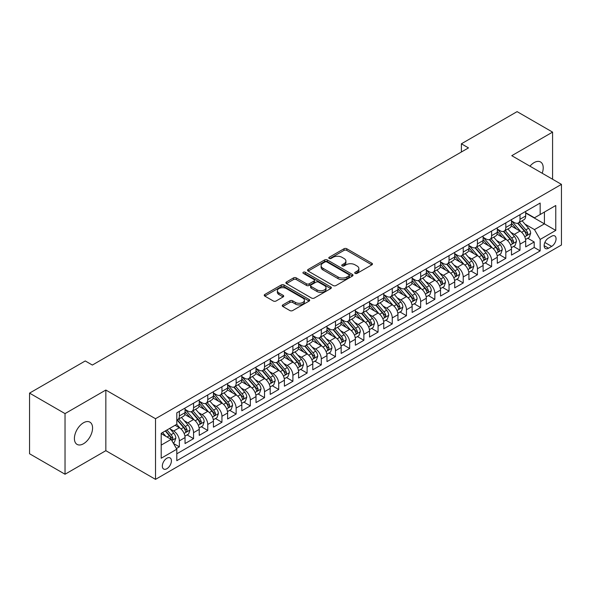<?xml version="1.0" encoding="UTF-8"?>
<svg xmlns="http://www.w3.org/2000/svg" width="591" height="591" viewBox="0 0 591 591"><rect width="100%" height="100%" fill="white"/><g stroke="black" fill="none" stroke-linecap="round" stroke-linejoin="round"><path stroke-width="0.89" d="M355.117 273.374A1.381 0.798 0 0 0 357.067 273.374L371.872 264.834A1.972 1.138 0 0 0 372.448 264.029A1.972 1.138 0 0 0 371.872 263.224L346.791 248.745A1.972 1.138 0 0 0 344.006 248.745L329.202 257.292A1.381 0.798 0 0 0 328.803 257.853A1.381 0.798 0 0 0 329.202 258.415A1.381 0.798 0 0 0 331.152 258.415L333.073 257.314A6.302 3.642 0 0 1 341.99 257.314L344.073 258.518A6.302 3.642 0 0 1 345.92 261.089A6.302 3.642 0 0 1 344.073 263.667L342.159 264.768A1.381 0.798 0 0 0 341.753 265.337A1.381 0.798 0 0 0 342.159 265.898A1.381 0.798 0 0 0 344.11 265.898L346.023 264.79A6.302 3.642 0 0 1 354.94 264.79L357.03 265.994A6.302 3.642 0 0 1 358.877 268.573A6.302 3.642 0 0 1 357.03 271.143L355.117 272.252A1.381 0.798 0 0 0 354.711 272.813A1.381 0.798 0 0 0 355.117 273.374L355.117 272.252M83.486 443.76A12.847 7.417 120 0 0 91.878 432.442A12.847 7.417 120 0 0 89.906 422.144A12.847 7.417 120 0 0 83.486 422.779A12.847 7.417 120 0 0 75.094 434.104A12.847 7.417 120 0 0 77.059 444.395A12.847 7.417 120 0 0 83.486 443.76M542.198 173.244A12.847 7.417 120 0 0 540.551 161.971A12.847 7.417 120 0 0 534.131 162.606A12.847 7.417 120 0 0 529.957 166.182M166.869 468.715A6.42 3.709 120 0 0 171.065 463.048A6.42 3.709 120 0 0 170.082 457.907A6.42 3.709 120 0 0 166.869 458.224A6.42 3.709 120 0 0 162.673 463.883A6.42 3.709 120 0 0 163.663 469.032A6.42 3.709 120 0 0 166.869 468.715M282.845 304.89A1.972 1.138 0 0 0 282.269 305.695A1.972 1.138 0 0 0 282.845 306.5L289.878 310.556A1.972 1.138 0 0 0 292.671 310.556L309.108 301.07A1.972 1.138 0 0 0 309.684 300.265A1.972 1.138 0 0 0 309.108 299.46L284.027 284.98A1.972 1.138 0 0 0 281.242 284.98L264.805 294.473A1.972 1.138 0 0 0 264.229 295.278A1.972 1.138 0 0 0 264.805 296.084L273.301 300.989A1.972 1.138 0 0 0 276.086 300.989L283.126 296.926A1.972 1.138 0 0 0 283.702 296.121A1.972 1.138 0 0 0 283.126 295.315L278.908 292.885A5.267 3.044 0 0 1 277.364 290.735A5.267 3.044 0 0 1 280.622 287.92A5.267 3.044 0 0 1 286.362 288.578L302.873 298.108A5.267 3.044 0 0 1 304.417 300.265A5.267 3.044 0 0 1 301.166 303.072A5.267 3.044 0 0 1 295.419 302.415L292.671 300.826A1.972 1.138 0 0 0 289.878 300.826L282.845 304.89L282.845 306.5M105.841 390.045L65.032 413.604L29.55 393.118L29.55 453.755L65.032 474.241L105.841 450.682L155.514 479.367L155.514 418.724L105.841 390.045L105.841 450.682M552.578 179.243L552.578 132.118L511.776 155.684L561.45 184.362L155.514 418.724M552.578 132.118L517.095 111.633L461.386 143.798L461.386 151.99M29.55 393.118L85.259 360.953L92.359 365.053L468.486 147.898L461.386 143.798M333.206 285.542A1.972 1.138 0 0 0 335.998 285.542L352.435 276.049A1.972 1.138 0 0 0 353.012 275.251A1.972 1.138 0 0 0 352.435 274.446L327.355 259.966A1.972 1.138 0 0 0 324.57 259.966L308.133 269.459A1.972 1.138 0 0 0 307.556 270.264A1.972 1.138 0 0 0 308.133 271.062L333.206 285.542M303.877 273.677A1.381 0.798 0 0 1 305.274 273.869L305.274 272.229L330.768 286.953A1.972 1.138 0 0 1 331.352 287.758A1.972 1.138 0 0 1 330.768 288.563L314.331 298.049A1.972 1.138 0 0 1 311.546 298.049L286.465 283.569L286.465 281.966A1.972 1.138 0 0 0 285.889 282.771A1.972 1.138 0 0 0 286.465 283.569M286.465 281.966L293.505 277.903A1.972 1.138 0 0 1 296.29 277.903L306.463 283.776A1.972 1.138 0 0 0 309.248 283.776L313.917 281.08A1.972 1.138 0 0 0 314.493 280.274A1.972 1.138 0 0 0 313.917 279.469L303.323 273.36A1.381 0.798 0 0 1 302.924 272.791A1.381 0.798 0 0 1 303.774 272.059A1.381 0.798 0 0 1 305.274 272.229M176.413 448.532L179.361 446.833L173.473 443.435M170.119 428.963L173.688 431.016A8.03 4.632 60 0 1 179.361 440.849L185.042 437.569L185.042 443.553L193.553 438.64L187.096 434.91M184.318 420.762L187.879 422.824A8.03 4.632 60 0 1 193.553 432.656L199.233 429.376L199.233 435.36L207.751 430.44L201.287 426.717M198.51 412.57L202.07 414.631A8.03 4.632 60 0 1 207.751 424.464L213.425 421.184L213.425 427.167L221.943 422.247L215.486 418.524M212.701 404.377L216.262 406.431A8.03 4.632 60 0 1 221.943 416.263L227.616 412.991L227.616 418.975L236.134 414.055L229.677 410.324M226.892 396.184L230.46 398.238A8.03 4.632 60 0 1 236.134 408.071L241.815 404.798L241.815 410.775L250.333 405.862L243.869 402.131M241.091 387.984L244.652 390.045A8.03 4.632 60 0 1 250.333 399.878L256.006 396.598L256.006 402.582L264.524 397.669L258.068 393.938M255.282 379.791L258.843 381.852A8.03 4.632 60 0 1 264.524 391.685L270.198 388.405L270.198 394.389L278.716 389.469L272.259 385.746M269.474 371.599L273.042 373.652A8.03 4.632 60 0 1 278.716 383.493L284.397 380.212L284.397 386.196L292.907 381.276L286.45 377.546M283.665 363.406L287.233 365.46A8.03 4.632 60 0 1 292.907 375.292L298.588 372.02L298.588 377.996L307.106 373.084L300.642 369.353M297.864 355.206L301.425 357.267A8.03 4.632 60 0 1 307.106 367.1L312.779 363.82L312.779 369.803L321.297 364.891L314.84 361.16M312.055 347.013L315.616 349.074A8.03 4.632 60 0 1 321.297 358.907L326.971 355.627L326.971 361.611L335.489 356.691L329.032 352.967M326.247 338.82L329.815 340.874A8.03 4.632 60 0 1 335.489 350.714L341.17 347.434L341.17 353.418L349.68 348.498L343.223 344.767M340.446 330.628L344.006 332.681A8.03 4.632 60 0 1 349.68 342.514L355.361 339.241L355.361 345.218L363.879 340.305L357.422 336.575M354.637 322.427L358.198 324.489A8.03 4.632 60 0 1 363.879 334.321L369.552 331.041L369.552 337.025L378.07 332.112L371.613 328.382M368.828 314.235L372.396 316.296A8.03 4.632 60 0 1 378.07 326.129L383.751 322.849L383.751 328.832L392.261 323.912L385.805 320.189M383.02 306.042L386.588 308.096A8.03 4.632 60 0 1 392.261 317.936L397.942 314.656L397.942 320.64L406.46 315.72L399.996 311.989M397.218 297.849L400.779 299.903A8.03 4.632 60 0 1 406.46 309.736L412.134 306.463L412.134 312.44L420.652 307.527L414.195 303.796M411.41 289.649L414.971 291.71A8.03 4.632 60 0 1 420.652 301.543L426.325 298.263L426.325 304.247L434.843 299.334L428.386 295.603M425.601 281.456L429.169 283.517A8.03 4.632 60 0 1 434.843 293.35L440.524 290.07L440.524 296.054L449.034 291.134L442.578 287.411M439.8 273.264L443.361 275.325A8.03 4.632 60 0 1 449.034 285.158L454.715 281.877L454.715 287.861L463.233 282.941L456.777 279.211M453.991 265.071L457.552 267.125A8.03 4.632 60 0 1 463.233 276.957L468.907 273.685L468.907 279.661L477.425 274.749L470.968 271.018M468.183 256.878L471.751 258.932A8.03 4.632 60 0 1 477.425 268.765L483.106 265.485L483.106 271.468L491.616 266.556L485.159 262.825M482.374 248.678L485.942 250.739A8.03 4.632 60 0 1 491.616 260.572L497.297 257.292L497.297 263.276L505.815 258.356L499.351 254.632M496.573 240.485L500.134 242.546A8.03 4.632 60 0 1 505.815 252.379L511.488 249.099L511.488 255.083L520.006 250.163L520.006 244.179A8.03 4.632 -120 0 0 514.325 234.346L510.764 232.293M513.549 246.432L520.006 250.163M185.042 437.569A8.03 4.632 -120 0 0 179.361 427.736L175.106 425.284M199.233 429.376A8.03 4.632 -120 0 0 193.553 419.544L184.776 414.476M213.425 421.184A8.03 4.632 -120 0 0 207.751 411.351L198.975 406.283M227.616 412.991A8.03 4.632 -120 0 0 221.943 403.158L213.166 398.09M241.815 404.798A8.03 4.632 -120 0 0 236.134 394.958L227.358 389.89M256.006 396.598A8.03 4.632 -120 0 0 250.333 386.765L241.549 381.697M270.198 388.405A8.03 4.632 -120 0 0 264.524 378.572L255.748 373.505M284.397 380.212A8.03 4.632 -120 0 0 278.716 370.38L269.939 365.312M298.588 372.02A8.03 4.632 -120 0 0 292.907 362.18L284.131 357.112M312.779 363.82A8.03 4.632 -120 0 0 307.106 353.987L298.322 348.919M326.971 355.627A8.03 4.632 -120 0 0 321.297 345.794L312.521 340.726M341.17 347.434A8.03 4.632 -120 0 0 335.489 337.601L326.712 332.534M355.361 339.241A8.03 4.632 -120 0 0 349.68 329.401L340.904 324.341M369.552 331.041A8.03 4.632 -120 0 0 363.879 321.209L355.102 316.141M383.751 322.849A8.03 4.632 -120 0 0 378.07 313.016L369.294 307.948M397.942 314.656A8.03 4.632 -120 0 0 392.261 304.823L383.485 299.755M412.134 306.463A8.03 4.632 -120 0 0 406.46 296.63L397.677 291.562M426.325 298.263A8.03 4.632 -120 0 0 420.652 288.43L411.875 283.362M440.524 290.07A8.03 4.632 -120 0 0 434.843 280.237L426.067 275.17M454.715 281.877A8.03 4.632 -120 0 0 449.034 272.045L440.258 266.977M468.907 273.685A8.03 4.632 -120 0 0 463.233 263.852L454.457 258.784M483.106 265.485A8.03 4.632 -120 0 0 477.425 255.652L468.648 250.584M497.297 257.292A8.03 4.632 -120 0 0 491.616 247.459L482.84 242.391M511.488 249.099A8.03 4.632 -120 0 0 505.815 239.266L497.031 234.199M551.654 236.23L548.537 238.033A6.22 3.59 120 0 0 544.466 243.522A6.22 3.59 120 0 0 545.419 248.508A6.22 3.59 120 0 0 548.537 248.198L551.654 246.395A6.22 3.59 120 0 0 555.725 240.914A6.22 3.59 120 0 0 554.764 235.927A6.22 3.59 120 0 0 551.654 236.23M155.514 479.367L561.45 244.999L561.45 184.362M161.195 445.112L171.131 439.379L176.805 449.212L176.805 460.685L540.159 250.902L540.159 239.429L534.486 229.596L524.956 224.1M176.805 449.212L161.195 458.224L161.195 433.314L176.805 424.294L176.805 412.828L540.159 203.045L540.159 214.518L555.769 205.505L555.769 230.416L540.159 239.429M185.042 409.386L187.879 411.026A8.03 4.632 60 0 0 191.89 411.417L197.571 408.145A8.03 4.632 -120 0 0 199.233 404.466L199.233 399.878M199.233 401.186L202.07 402.826A8.03 4.632 60 0 0 206.089 403.225L211.763 399.944A8.03 4.632 -120 0 0 213.425 396.273L213.425 391.685M213.425 392.993L216.262 394.633A8.03 4.632 60 0 0 220.28 395.032L225.954 391.752A8.03 4.632 -120 0 0 227.616 388.08L227.616 383.485M227.616 384.8L230.46 386.44A8.03 4.632 60 0 0 234.472 386.839L240.153 383.559A8.03 4.632 -120 0 0 241.815 379.88L241.815 375.292M241.815 376.607L244.652 378.247A8.03 4.632 60 0 0 248.663 378.639L254.344 375.366A8.03 4.632 -120 0 0 256.006 371.687L256.006 367.1M256.006 368.407L258.843 370.047A8.03 4.632 60 0 0 262.862 370.446L268.536 367.166A8.03 4.632 -120 0 0 270.198 363.495L270.198 358.907M270.198 360.215L273.042 361.855A8.03 4.632 60 0 0 277.053 362.253L282.734 358.973A8.03 4.632 -120 0 0 284.397 355.302L284.397 350.707M284.397 352.022L287.233 353.662A8.03 4.632 60 0 0 291.245 354.061L296.926 350.781A8.03 4.632 -120 0 0 298.588 347.102L298.588 342.514M298.588 343.829L301.425 345.469A8.03 4.632 60 0 0 305.444 345.861L311.117 342.588A8.03 4.632 -120 0 0 312.779 338.909L312.779 334.321M312.779 335.629L315.616 337.269A8.03 4.632 60 0 0 319.635 337.668L325.309 334.388A8.03 4.632 -120 0 0 326.971 330.716L326.971 326.129M326.971 327.436L329.815 329.076A8.03 4.632 60 0 0 333.826 329.475L339.507 326.195A8.03 4.632 -120 0 0 341.17 322.523L341.17 317.936M341.17 319.243L344.006 320.883A8.03 4.632 60 0 0 348.018 321.282L353.699 318.002A8.03 4.632 -120 0 0 355.361 314.323L355.361 309.736M355.361 311.051L358.198 312.691A8.03 4.632 60 0 0 362.217 313.082L367.89 309.81A8.03 4.632 -120 0 0 369.552 306.131L369.552 301.543M369.552 302.858L372.396 304.491A8.03 4.632 60 0 0 376.408 304.89L382.082 301.617A8.03 4.632 -120 0 0 383.751 297.938L383.751 293.35M383.751 294.658L386.588 296.298A8.03 4.632 60 0 0 390.599 296.697L396.28 293.417A8.03 4.632 -120 0 0 397.942 289.745L397.942 285.158M397.942 286.465L400.779 288.105A8.03 4.632 60 0 0 404.798 288.504L410.472 285.224A8.03 4.632 -120 0 0 412.134 281.545L412.134 276.957M412.134 278.272L414.971 279.912A8.03 4.632 60 0 0 418.989 280.304L424.663 277.031A8.03 4.632 -120 0 0 426.325 273.352L426.325 268.765M426.325 270.08L429.169 271.712A8.03 4.632 60 0 0 433.181 272.111L438.862 268.839A8.03 4.632 -120 0 0 440.524 265.16L440.524 260.572M440.524 261.879L443.361 263.52A8.03 4.632 60 0 0 447.372 263.918L453.053 260.638A8.03 4.632 -120 0 0 454.715 256.967L454.715 252.379M454.715 253.687L457.552 255.327A8.03 4.632 60 0 0 461.571 255.726L467.245 252.446A8.03 4.632 -120 0 0 468.907 248.774L468.907 244.179M468.907 245.494L471.751 247.134A8.03 4.632 60 0 0 475.762 247.533L481.436 244.253A8.03 4.632 -120 0 0 483.106 240.574L483.106 235.986M483.106 237.301L485.942 238.934A8.03 4.632 60 0 0 489.954 239.333L495.635 236.06A8.03 4.632 -120 0 0 497.297 232.381L497.297 227.794M497.297 229.101L500.134 230.741A8.03 4.632 60 0 0 504.145 231.14L509.826 227.86A8.03 4.632 -120 0 0 511.488 224.188L511.488 219.601M176.805 453.799L534.198 247.459L534.198 241.97L525.68 246.883L525.68 240.906A8.03 4.632 -120 0 0 520.006 231.074L511.23 226.006M511.488 220.908L514.325 222.548A8.03 4.632 -120 0 0 518.344 222.947A8.03 4.632 -120 0 0 520.006 219.268L520.006 214.681M518.344 222.947L524.018 219.667A8.03 4.632 -120 0 0 525.68 215.996L525.68 211.401M179.361 411.351L179.361 415.938A8.03 4.632 60 0 1 177.699 419.617A8.03 4.632 60 0 1 176.805 419.942M177.699 419.617L183.38 416.337A8.03 4.632 -120 0 0 185.042 412.658L185.042 408.071M193.553 403.158L193.553 407.746A8.03 4.632 60 0 1 191.89 411.417M207.751 394.958L207.751 399.553A8.03 4.632 60 0 1 206.089 403.225M221.943 386.765L221.943 391.353A8.03 4.632 60 0 1 220.28 395.032M236.134 378.572L236.134 383.16A8.03 4.632 60 0 1 234.472 386.839M250.333 370.38L250.333 374.967A8.03 4.632 60 0 1 248.663 378.639M264.524 362.18L264.524 366.775A8.03 4.632 60 0 1 262.862 370.446M278.716 353.987L278.716 358.574A8.03 4.632 60 0 1 277.053 362.253M292.907 345.794L292.907 350.382A8.03 4.632 60 0 1 291.245 354.061M307.106 337.601L307.106 342.189A8.03 4.632 60 0 1 305.444 345.861M321.297 329.401L321.297 333.996A8.03 4.632 60 0 1 319.635 337.668M335.489 321.209L335.489 325.796A8.03 4.632 60 0 1 333.826 329.475M349.68 313.016L349.68 317.603A8.03 4.632 60 0 1 348.018 321.282M363.879 304.823L363.879 309.411A8.03 4.632 60 0 1 362.217 313.082M378.07 296.623L378.07 301.218A8.03 4.632 60 0 1 376.408 304.89M392.261 288.43L392.261 293.018A8.03 4.632 60 0 1 390.599 296.697M406.46 280.237L406.46 284.825A8.03 4.632 60 0 1 404.798 288.504M420.652 272.045L420.652 276.632A8.03 4.632 60 0 1 418.989 280.304M434.843 263.852L434.843 268.44A8.03 4.632 60 0 1 433.181 272.111M449.034 255.652L449.034 260.239A8.03 4.632 60 0 1 447.372 263.918M463.233 247.459L463.233 252.047A8.03 4.632 60 0 1 461.571 255.726M477.425 239.266L477.425 243.854A8.03 4.632 60 0 1 475.762 247.533M491.616 231.074L491.616 235.661A8.03 4.632 60 0 1 489.954 239.333M505.815 222.873L505.815 227.461A8.03 4.632 60 0 1 504.145 231.14M505.815 252.379L505.815 258.356M491.616 260.572L491.616 266.556M477.425 268.765L477.425 274.749M463.233 276.957L463.233 282.941M449.034 285.158L449.034 291.134M434.843 293.35L434.843 299.334M420.652 301.543L420.652 307.527M406.46 309.736L406.46 315.72M392.261 317.936L392.261 323.912M378.07 326.129L378.07 332.112M363.879 334.321L363.879 340.305M349.68 342.514L349.68 348.498M335.489 350.714L335.489 356.691M321.297 358.907L321.297 364.891M307.106 367.1L307.106 373.084M292.907 375.292L292.907 381.276M278.716 383.493L278.716 389.469M264.524 391.685L264.524 397.669M250.333 399.878L250.333 405.862M236.134 408.071L236.134 414.055M221.943 416.263L221.943 422.247M207.751 424.464L207.751 430.44M193.553 432.656L193.553 438.64M179.361 440.849L179.361 446.833M171.131 439.379L161.195 433.639M534.486 229.596L544.414 223.856L544.414 212.058L555.769 205.505M525.68 213.041L555.769 230.416M525.68 212.716L534.486 217.798L540.159 214.518M65.032 413.604L65.032 474.241M527.741 238.239L534.198 241.97M534.198 247.459L540.159 250.902M355.671 273.574L357.03 272.783A6.302 3.642 0 0 0 358.877 270.213L358.877 268.573M345.92 261.089L345.92 262.729A6.302 3.642 0 0 1 344.073 265.307L342.714 266.09M371.842 264.849L346.791 250.385A1.972 1.138 0 0 0 344.006 250.385L329.756 258.614M352.406 276.071L327.355 261.606A1.972 1.138 0 0 0 324.57 261.606L308.155 271.077M348.949 275.812A1.381 0.798 0 0 0 349.355 275.251A1.381 0.798 0 0 0 348.949 274.682L326.941 261.976A1.381 0.798 0 0 0 324.991 261.976L322.967 263.143A6.302 3.642 0 0 0 321.12 265.714A6.302 3.642 0 0 0 322.967 268.292L338.015 276.98A6.302 3.642 0 0 0 346.932 276.98L348.949 275.812L348.949 277.452A1.381 0.798 0 0 0 349.355 276.884L349.355 275.251M321.12 265.714L321.12 267.354A6.302 3.642 0 0 0 322.967 269.932L322.967 268.292M348.949 277.452L346.932 278.62A6.302 3.642 0 0 1 338.015 278.62L322.967 269.932M286.495 283.591L293.505 279.543L293.505 277.903M314.493 280.274L314.493 281.914A1.972 1.138 0 0 1 313.917 282.72L309.248 285.416A1.972 1.138 0 0 1 306.463 285.416L296.29 279.543A1.972 1.138 0 0 0 293.505 279.543M305.274 273.869L330.746 288.578M317.012 289.863A5.267 3.044 0 0 0 322.76 290.528A5.267 3.044 0 0 0 326.01 287.714A5.267 3.044 0 0 0 324.466 285.564L318.652 282.202A1.972 1.138 0 0 0 315.867 282.202L311.198 284.899A1.972 1.138 0 0 0 310.622 285.704A1.972 1.138 0 0 0 311.198 286.509L317.012 289.863L317.012 291.503A5.267 3.044 0 0 0 322.76 292.168A5.267 3.044 0 0 0 326.01 289.354L326.01 287.714M310.622 285.704L310.622 287.344A1.972 1.138 0 0 0 311.198 288.149L311.198 286.509M317.012 291.503L311.198 288.149M304.417 300.265L304.417 301.905A5.267 3.044 0 0 1 301.166 304.712A5.267 3.044 0 0 1 295.419 304.055L292.671 302.466A1.972 1.138 0 0 0 289.878 302.466L282.875 306.515M277.364 290.735L277.364 292.368A5.267 3.044 0 0 0 278.908 294.525L278.908 292.885M283.096 296.941L278.908 294.525M309.108 299.46L309.108 301.07L284.027 286.62A1.972 1.138 0 0 0 281.242 286.62L264.827 296.098M525.562 239.495L529.233 237.383L530.652 233.282A5.319 3.073 -120 0 0 528.576 228.289L522.097 220.783M520.797 231.591L513.106 222.689A15.359 8.865 -120 0 0 511.488 220.997M516.578 229.094L512.271 224.107A12.743 7.358 -120 0 0 511.488 223.258M517.62 223.235L524.18 230.83A5.319 3.073 60 0 1 526.071 234.494L526.463 235.122L527.179 235.026L527.778 233.511A5.319 3.073 -120 0 0 525.879 229.847L519.393 222.334M518.004 223.11L525.052 231.273A2.711 1.566 60 0 1 525.739 232.329L527.778 233.511M511.37 247.695L515.034 245.575L516.453 241.475A5.319 3.073 -120 0 0 514.384 236.481L507.898 228.976M506.598 239.783L498.907 230.882A15.359 8.865 -120 0 0 497.297 229.19M502.38 237.286L498.08 232.307A12.743 7.358 -120 0 0 497.297 231.45M503.429 231.428L509.981 239.023A5.319 3.073 60 0 1 511.88 242.687L512.271 243.315L512.988 243.219L513.586 241.704A5.319 3.073 -120 0 0 511.688 238.04L505.202 230.534M503.813 231.303L510.86 239.466A2.711 1.566 60 0 1 511.54 240.522L513.586 241.704M497.179 255.888L500.843 253.768L502.261 249.675A5.319 3.073 -120 0 0 500.193 244.674L493.707 237.168M492.406 247.976L484.716 239.074A15.359 8.865 -120 0 0 483.106 237.383M488.188 245.479L483.889 240.5A12.743 7.358 -120 0 0 483.106 239.643M489.23 239.621L495.79 247.215A5.319 3.073 60 0 1 497.688 250.88L498.073 251.515L498.797 251.411L499.388 249.897A5.319 3.073 -120 0 0 497.496 246.233L491.01 238.727M489.621 239.503L496.669 247.659A2.711 1.566 60 0 1 497.349 248.722L499.388 249.897M482.98 264.081L486.652 261.961L488.07 257.868A5.319 3.073 -120 0 0 486.001 252.874L479.515 245.361M478.215 256.176L470.525 247.267A15.359 8.865 -120 0 0 468.907 245.583M473.997 253.672L469.697 248.693A12.743 7.358 -120 0 0 468.907 247.836M475.038 247.821L481.599 255.415A5.319 3.073 60 0 1 483.497 259.08C484.295 260.143 484.864 259.818 485.196 258.09A5.319 3.073 -120 0 0 483.298 254.425L476.819 246.92M475.423 247.695L482.47 255.851A2.711 1.566 60 0 1 483.157 256.915L485.196 258.09M483.497 259.08L483.881 259.708M468.789 272.274L472.46 270.161L473.879 266.061A5.319 3.073 -120 0 0 471.803 261.067L465.316 253.561M464.024 264.369L456.326 255.46A15.359 8.865 -120 0 0 454.715 253.775M459.805 261.872L455.498 256.886A12.743 7.358 -120 0 0 454.715 256.029M460.847 256.014L467.407 263.608A5.319 3.073 60 0 1 469.298 267.272L469.69 267.9L470.406 267.797L471.005 266.29A5.319 3.073 -120 0 0 469.106 262.626L462.62 255.113M461.231 255.888L468.279 264.051A2.711 1.566 60 0 1 468.958 265.108L471.005 266.29M454.597 280.474L458.261 278.354L459.68 274.254A5.319 3.073 -120 0 0 457.611 269.26L451.125 261.754M449.825 272.562L442.134 263.66A15.359 8.865 -120 0 0 440.524 261.968M445.607 270.065L441.307 265.086A12.743 7.358 -120 0 0 440.524 264.229M446.648 264.207L453.208 271.801A5.319 3.073 60 0 1 455.107 275.465L455.491 276.093L456.215 275.997L456.813 274.483A5.319 3.073 -120 0 0 454.915 270.818L448.429 263.313M447.04 264.081L454.087 272.244A2.711 1.566 60 0 1 454.767 273.301L456.813 274.483M440.406 288.667L444.07 286.546L445.488 282.454A5.319 3.073 -120 0 0 443.42 277.452L436.934 269.947M435.633 280.755L427.943 271.853A15.359 8.865 -120 0 0 426.325 270.161M431.415 278.258L427.116 273.278A12.743 7.358 -120 0 0 426.325 272.421M432.457 272.399L439.017 279.994A5.319 3.073 60 0 1 440.916 283.658L441.3 284.293L442.016 284.19L442.615 282.675A5.319 3.073 -120 0 0 440.723 279.011L434.237 271.505M432.841 272.281L439.889 280.437A2.711 1.566 60 0 1 440.576 281.501L442.615 282.675M426.207 296.859L429.879 294.739L431.297 290.646A5.319 3.073 -120 0 0 429.221 285.652L422.742 278.139M421.442 288.955L413.752 280.045A15.359 8.865 -120 0 0 412.134 278.361M417.224 286.45L412.917 281.471A12.743 7.358 -120 0 0 412.134 280.614M418.265 280.599L424.826 288.194A5.319 3.073 60 0 1 426.724 291.858C427.522 292.922 428.091 292.597 428.423 290.868A5.319 3.073 -120 0 0 426.525 287.204L420.046 279.698M418.65 280.474L425.697 288.63A2.711 1.566 60 0 1 426.384 289.693L428.423 290.868M426.724 291.858L427.108 292.486M412.016 305.052L415.68 302.939L417.098 298.839A5.319 3.073 -120 0 0 415.03 293.845L408.544 286.34M407.243 297.147L399.553 288.238A15.359 8.865 -120 0 0 397.942 286.554M403.025 294.65L398.726 289.664A12.743 7.358 -120 0 0 397.942 288.807M404.074 288.792L410.634 296.387A5.319 3.073 60 0 1 412.525 300.051L412.917 300.679L413.634 300.575L414.232 299.068A5.319 3.073 -120 0 0 412.333 295.404L405.847 287.891M404.458 288.667L411.506 296.83A2.711 1.566 60 0 1 412.186 297.886L414.232 299.068M397.824 313.252L401.488 311.132L402.907 307.032A5.319 3.073 -120 0 0 400.838 302.038L394.352 294.532M393.052 305.34L385.362 296.438A15.359 8.865 -120 0 0 383.751 294.746M388.834 302.843L384.534 297.864A12.743 7.358 -120 0 0 383.751 297.007M389.875 296.985L396.435 304.579A5.319 3.073 60 0 1 398.334 308.243L398.718 308.871L399.442 308.775L400.033 307.261A5.319 3.073 -120 0 0 398.142 303.597L391.656 296.091M390.267 296.859L397.315 305.022A2.711 1.566 60 0 1 397.994 306.079L400.033 307.261M383.625 321.445L387.297 319.325L388.715 315.225A5.319 3.073 -120 0 0 386.647 310.231L380.161 302.725M378.861 313.533L371.17 304.631A15.359 8.865 -120 0 0 369.552 302.939M374.642 311.036L370.343 306.057A12.743 7.358 -120 0 0 369.552 305.2M375.684 305.178L382.244 312.772A5.319 3.073 60 0 1 384.143 316.436L384.527 317.072L385.243 316.968L385.842 315.454A5.319 3.073 -120 0 0 383.943 311.789L377.464 304.284M376.068 305.052L383.116 313.215A2.711 1.566 60 0 1 383.803 314.279L385.842 315.454M369.434 329.638L373.106 327.517L374.524 323.425A5.319 3.073 -120 0 0 372.448 318.431L365.962 310.918M364.669 321.733L356.971 312.824A15.359 8.865 -120 0 0 355.361 311.139M360.451 319.229L356.144 314.249A12.743 7.358 -120 0 0 355.361 313.393M361.493 313.378L368.053 320.972A5.319 3.073 60 0 1 369.944 324.636C370.749 325.7 371.311 325.375 371.65 323.646A5.319 3.073 -120 0 0 369.752 319.982L363.266 312.476M361.877 313.252L368.924 321.408A2.711 1.566 60 0 1 369.604 322.472L371.65 323.646M369.944 324.636L370.335 325.264M355.243 337.83L358.907 335.718L360.325 331.617A5.319 3.073 -120 0 0 358.257 326.624L351.771 319.118M350.47 329.926L342.78 321.016A15.359 8.865 -120 0 0 341.17 319.332M346.252 327.429L341.953 322.442A12.743 7.358 -120 0 0 341.17 321.585M347.294 321.57L353.854 329.165A5.319 3.073 60 0 1 355.752 332.829L356.137 333.457L356.861 333.354L357.459 331.846A5.319 3.073 -120 0 0 355.56 328.182L349.074 320.669M347.685 321.445L354.733 329.608A2.711 1.566 60 0 1 355.413 330.665L357.459 331.846M341.051 346.031L344.716 343.91L346.134 339.81A5.319 3.073 -120 0 0 344.065 334.816L337.579 327.311M336.279 338.118L328.589 329.217A15.359 8.865 -120 0 0 326.971 327.525M332.061 335.622L327.761 330.642A12.743 7.358 -120 0 0 326.971 329.785M333.102 329.763L339.662 337.358A5.319 3.073 60 0 1 341.561 341.022L341.945 341.65L342.662 341.554L343.26 340.039A5.319 3.073 -120 0 0 341.369 336.375L334.883 328.869M333.487 329.638L340.534 337.801A2.711 1.566 60 0 1 341.221 338.857L343.26 340.039M326.853 354.223L330.524 352.103L331.943 348.003A5.319 3.073 -120 0 0 329.867 343.009L323.388 335.503M322.088 346.311L314.397 337.409A15.359 8.865 -120 0 0 312.779 335.718M317.869 343.814L313.562 338.835A12.743 7.358 -120 0 0 312.779 337.978M318.911 337.956L325.471 345.55A5.319 3.073 60 0 1 327.37 349.215L327.754 349.85L328.47 349.746L329.069 348.232A5.319 3.073 -120 0 0 327.17 344.568L320.691 337.062M319.295 337.83L326.343 345.994A2.711 1.566 60 0 1 327.03 347.057L329.069 348.232M312.661 362.416L316.325 360.296L317.751 356.203A5.319 3.073 -120 0 0 315.675 351.209L309.189 343.696M307.889 354.504L300.198 345.602A15.359 8.865 -120 0 0 298.588 343.918M303.671 352.007L299.371 347.028A12.743 7.358 -120 0 0 298.588 346.171M304.72 346.149L311.28 353.743A5.319 3.073 60 0 1 313.171 357.407L313.562 358.043L314.279 357.939L314.877 356.425A5.319 3.073 -120 0 0 312.979 352.761L306.493 345.255M305.104 346.031L312.151 354.186A2.711 1.566 60 0 1 312.831 355.25L314.877 356.425M298.47 370.609L302.134 368.496L303.552 364.396A5.319 3.073 -120 0 0 301.484 359.402L294.998 351.896M293.697 362.704L286.007 353.795A15.359 8.865 -120 0 0 284.397 352.11M289.479 360.2L285.18 355.221A12.743 7.358 -120 0 0 284.397 354.364M290.521 354.349L297.081 361.943A5.319 3.073 60 0 1 298.98 365.607C299.777 366.679 300.346 366.346 300.686 364.625A5.319 3.073 -120 0 0 298.787 360.961L292.301 353.448M290.912 354.223L297.96 362.386A2.711 1.566 60 0 1 298.64 363.443L300.686 364.625M298.98 365.607L299.364 366.235M284.271 378.801L287.943 376.689L289.361 372.589A5.319 3.073 -120 0 0 287.292 367.595L280.806 360.089M279.506 370.897L271.816 361.995A15.359 8.865 -120 0 0 270.198 360.303M275.288 368.4L270.988 363.421A12.743 7.358 -120 0 0 270.198 362.564M276.329 362.542L282.89 370.136A5.319 3.073 60 0 1 284.788 373.8C285.586 374.871 286.155 374.539 286.487 372.818A5.319 3.073 -120 0 0 284.596 369.153L278.11 361.648M276.714 362.416L283.761 370.579A2.711 1.566 60 0 1 284.448 371.636L286.487 372.818M284.788 373.8L285.172 374.428M270.08 387.002L273.751 384.881L275.17 380.781A5.319 3.073 -120 0 0 273.094 375.787L266.607 368.282M265.315 379.09L257.624 370.188A15.359 8.865 -120 0 0 256.006 368.496M261.096 376.593L256.79 371.613A12.743 7.358 -120 0 0 256.006 370.756M262.138 370.734L268.698 378.329A5.319 3.073 60 0 1 270.589 381.993L270.981 382.628L271.697 382.525L272.296 381.01A5.319 3.073 -120 0 0 270.397 377.346L263.911 369.84M262.522 370.609L269.57 378.772A2.711 1.566 60 0 1 270.257 379.828L272.296 381.01M255.888 395.194L259.552 393.074L260.971 388.981A5.319 3.073 -120 0 0 258.902 383.987L252.416 376.474M251.116 387.282L243.426 378.38A15.359 8.865 -120 0 0 241.815 376.696M246.898 384.785L242.598 379.806A12.743 7.358 -120 0 0 241.815 378.949M247.947 378.927L254.499 386.521A5.319 3.073 60 0 1 256.398 390.186L256.79 390.821L257.506 390.717L258.104 389.203A5.319 3.073 -120 0 0 256.206 385.539L249.72 378.033M248.331 378.809L255.378 386.965A2.711 1.566 60 0 1 256.058 388.028L258.104 389.203M241.697 403.387L245.361 401.274L246.779 397.174A5.319 3.073 -120 0 0 244.711 392.18L238.225 384.667M236.925 395.482L229.234 386.573A15.359 8.865 -120 0 0 227.616 384.889M232.706 392.978L228.407 387.999A12.743 7.358 -120 0 0 227.616 387.142M233.748 387.127L240.308 394.722A5.319 3.073 60 0 1 242.207 398.386C243.004 399.45 243.573 399.124 243.906 397.403A5.319 3.073 -120 0 0 242.015 393.739L235.528 386.226M234.132 387.002L241.187 395.157A2.711 1.566 60 0 1 241.867 396.221L243.906 397.403M242.207 398.386L242.591 399.014M227.498 411.58L231.17 409.467L232.588 405.367A5.319 3.073 -120 0 0 230.512 400.373L224.033 392.867M222.733 403.675L215.043 394.773A15.359 8.865 -120 0 0 213.425 393.081M218.515 401.178L214.208 396.199A12.743 7.358 -120 0 0 213.425 395.342M219.556 395.32L226.117 402.914A5.319 3.073 60 0 1 228.015 406.578C228.813 407.65 229.382 407.317 229.714 405.596A5.319 3.073 -120 0 0 227.816 401.932L221.337 394.419M219.941 395.194L226.988 403.358A2.711 1.566 60 0 1 227.675 404.414L229.714 405.596M228.015 406.578L228.399 407.206M213.307 419.78L216.978 417.66L218.397 413.56A5.319 3.073 -120 0 0 216.321 408.566L209.835 401.06M208.534 411.868L200.844 402.966A15.359 8.865 -120 0 0 199.233 401.274M204.323 409.371L200.017 404.392A12.743 7.358 -120 0 0 199.233 403.535M205.365 403.513L211.925 411.107A5.319 3.073 60 0 1 213.816 414.771L214.208 415.407L214.925 415.303L215.523 413.789A5.319 3.073 -120 0 0 213.624 410.124L207.138 402.619M205.749 403.387L212.797 411.55A2.711 1.566 60 0 1 213.477 412.607L215.523 413.789M199.115 427.973L202.779 425.852L204.198 421.76A5.319 3.073 -120 0 0 202.129 416.766L195.643 409.253M194.343 420.061L186.653 411.159A15.359 8.865 -120 0 0 185.042 409.474M190.125 417.564L185.825 412.584A12.743 7.358 -120 0 0 185.042 411.728M191.166 411.705L197.726 419.3A5.319 3.073 60 0 1 199.625 422.964L200.009 423.599L200.733 423.496L201.332 421.981A5.319 3.073 -120 0 0 199.433 418.317L192.947 410.811M191.558 411.587L198.606 419.743A2.711 1.566 60 0 1 199.285 420.807L201.332 421.981M184.917 436.165L188.588 434.053L190.006 429.952A5.319 3.073 -120 0 0 187.938 424.959L181.452 417.445M180.152 428.261L176.753 424.331M175.933 425.756L175.379 425.121M176.975 419.906L183.535 427.5A5.319 3.073 60 0 1 185.434 431.164C186.231 432.228 186.8 431.903 187.133 430.182A5.319 3.073 -120 0 0 185.242 426.517L178.755 419.004M177.359 419.78L184.407 427.936A2.711 1.566 60 0 1 185.094 429L187.133 430.182M185.434 431.164L185.818 431.792M173.185 442.94L174.397 442.245L175.815 438.145A5.319 3.073 -120 0 0 173.739 433.151L169.661 428.423M165.849 436.328L162.562 432.523M161.742 433.957L161.195 433.321M165.258 430.965L169.344 435.693A5.319 3.073 60 0 1 171.235 439.357L171.626 439.985L172.343 439.889L172.941 438.374A5.319 3.073 -120 0 0 171.043 434.71L166.965 429.982M165.591 430.773L170.215 436.136A2.711 1.566 60 0 1 170.902 437.192L172.941 438.374M173.688 431.016L179.361 427.736M187.879 422.824L193.553 419.544M202.07 414.631L207.751 411.351M216.262 406.431L221.943 403.158M230.46 398.238L236.134 394.958M244.652 390.045L250.333 386.765M258.843 381.852L264.524 378.572M273.042 373.652L278.716 370.38M287.233 365.46L292.907 362.18M301.425 357.267L307.106 353.987M315.616 349.074L321.297 345.794M329.815 340.874L335.489 337.601M344.006 332.681L349.68 329.401M358.198 324.489L363.879 321.209M372.396 316.296L378.07 313.016M386.588 308.096L392.261 304.823M400.779 299.903L406.46 296.63M414.971 291.71L420.652 288.43M429.169 283.517L434.843 280.237M443.361 275.325L449.034 272.045M457.552 267.125L463.233 263.852M471.751 258.932L477.425 255.652M485.942 250.739L491.616 247.459M500.134 242.546L505.815 239.266M514.325 234.346L520.006 231.074M520.006 219.268L525.68 215.996M179.361 415.938L185.042 412.658M193.553 407.746L199.233 404.466M207.751 399.553L213.425 396.273M221.943 391.353L227.616 388.08M236.134 383.16L241.815 379.88M250.333 374.967L256.006 371.687M264.524 366.775L270.198 363.495M278.716 358.574L284.397 355.302M292.907 350.382L298.588 347.102M307.106 342.189L312.779 338.909M321.297 333.996L326.971 330.716M335.489 325.796L341.17 322.523M349.68 317.603L355.361 314.323M363.879 309.411L369.552 306.131M378.07 301.218L383.751 297.938M392.261 293.018L397.942 289.745M406.46 284.825L412.134 281.545M420.652 276.632L426.325 273.352M434.843 268.44L440.524 265.16M449.034 260.239L454.715 256.967M463.233 252.047L468.907 248.774M477.425 243.854L483.106 240.574M491.616 235.661L497.297 232.381M505.815 227.461L511.488 224.188M520.006 244.179L525.68 240.906M544.85 242.465L551.654 246.395M544.134 245.657L548.537 248.198M357.03 272.783L357.03 271.143M342.159 265.898L342.159 264.768M344.073 265.307L344.073 263.667M329.202 258.415L329.202 257.292M344.006 250.385L344.006 248.745M346.791 250.385L346.791 248.745M371.872 264.834L371.872 263.224M308.133 271.062L308.133 269.459M324.57 261.606L324.57 259.966M327.355 261.606L327.355 259.966M352.435 276.049L352.435 274.446M338.015 278.62L338.015 276.98M346.932 278.62L346.932 276.98M296.29 279.543L296.29 277.903M306.463 285.416L306.463 283.776M309.248 285.416L309.248 283.776M313.917 282.72L313.917 281.08M330.768 288.563L330.768 286.953M289.878 302.466L289.878 300.826M292.671 302.466L292.671 300.826M295.419 304.055L295.419 302.415M283.126 296.926L283.126 295.315M264.805 296.084L264.805 294.473M281.242 286.62L281.242 284.98M284.027 286.62L284.027 284.98M524.749 236.769L530.615 233.386M513.106 222.689L513.838 222.26M525.879 229.847L528.576 228.289M521.639 232.293L524.18 230.83M510.558 244.962L516.423 241.579M498.907 230.882L499.639 230.46M511.688 238.04L514.384 236.481M507.447 240.485L509.981 239.023M496.366 253.162L502.224 249.771M484.716 239.074L485.447 238.653M497.496 246.233L500.193 244.674M493.256 248.685L495.79 247.215M482.175 261.355L488.033 257.971M470.525 247.267L471.256 246.846M483.298 254.425L486.001 252.874M479.065 256.878L481.599 255.415M467.976 269.548L473.842 266.164M456.326 255.46L457.057 255.039M469.106 262.626L471.803 261.067M464.866 265.071L467.407 263.608M453.785 277.74L459.65 274.357M442.134 263.66L442.866 263.239M454.915 270.818L457.611 269.26M450.674 273.264L453.208 271.801M439.593 285.941L445.451 282.55M427.943 271.853L428.674 271.432M440.723 279.011L443.42 277.452M436.483 281.464L439.017 279.994M425.394 294.133L431.26 290.75M413.752 280.045L414.483 279.624M426.525 287.204L429.221 285.652M422.284 289.656L424.826 288.194M411.203 302.326L417.069 298.943M399.553 288.238L400.284 287.817M412.333 295.404L415.03 293.845M408.093 297.849L410.634 296.387M397.012 310.519L402.87 307.135M385.362 296.438L386.093 296.017M398.142 303.597L400.838 302.038M393.902 306.042L396.435 304.579M382.82 318.719L388.679 315.328M371.17 304.631L371.902 304.21M383.943 311.789L386.647 310.231M379.71 314.242L382.244 312.772M368.621 326.912L374.487 323.528M356.971 312.824L357.703 312.403M369.752 319.982L372.448 318.431M365.511 322.435L368.053 320.972M354.43 335.104L360.296 331.721M342.78 321.016L343.511 320.595M355.56 328.182L358.257 326.624M351.32 330.628L353.854 329.165M340.239 343.297L346.097 339.914M328.589 329.217L329.32 328.795M341.369 336.375L344.065 334.816M337.129 338.82L339.662 337.358M326.04 351.497L331.906 348.106M314.397 337.409L315.129 336.988M327.17 344.568L329.867 343.009M322.93 347.02L325.471 345.55M311.849 359.69L317.714 356.307M300.198 345.602L300.93 345.181M312.979 352.761L315.675 351.209M308.738 355.213L311.28 353.743M297.657 367.883L303.523 364.499M286.007 353.795L286.738 353.374M298.787 360.961L301.484 359.402M294.547 363.406L297.081 361.943M283.466 376.075L289.324 372.692M271.816 361.995L272.547 361.566M284.596 369.153L287.292 367.595M280.356 371.599L282.89 370.136M269.267 384.276L275.133 380.885M257.624 370.188L258.348 369.767M270.397 377.346L273.094 375.787M266.157 379.791L268.698 378.329M255.076 392.468L260.941 389.085M243.426 378.38L244.157 377.959M256.206 385.539L258.902 383.987M251.965 387.992L254.499 386.521M240.884 400.661L246.743 397.278M229.234 386.573L229.965 386.152M242.015 393.739L244.711 392.18M237.774 396.184L240.308 394.722M226.693 408.854L232.551 405.47M215.043 394.773L215.774 394.345M227.816 401.932L230.512 400.373M223.575 404.377L226.117 402.914M212.494 417.047L218.36 413.663M200.844 402.966L201.575 402.545M213.624 410.124L216.321 408.566M209.384 412.57L211.925 411.107M198.303 425.247L204.168 421.863M186.653 411.159L187.384 410.738M199.433 418.317L202.129 416.766M195.193 420.77L197.726 419.3M184.111 433.439L189.97 430.056M185.242 426.517L187.938 424.959M181.001 428.963L183.535 427.5M171.804 440.546L175.778 438.249M171.043 434.71L173.739 433.151M167.046 437.015L169.344 435.693"/></g></svg>
